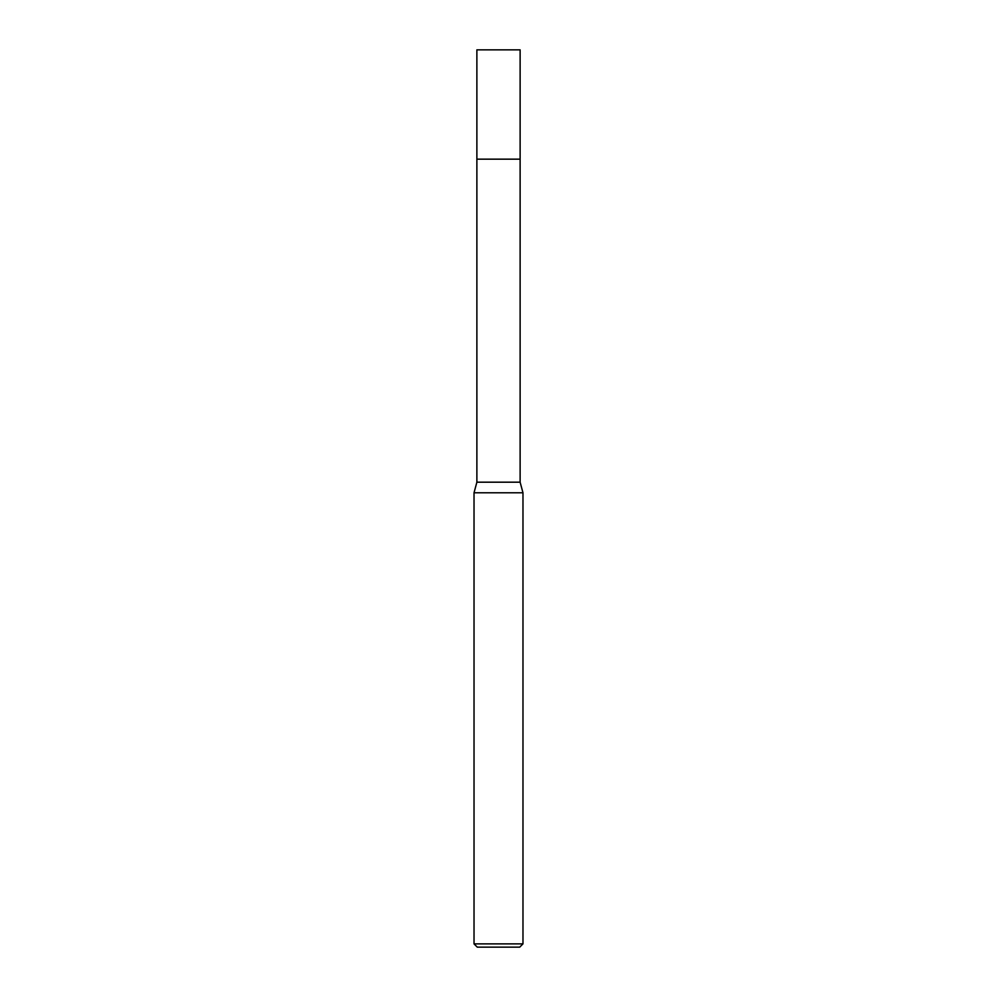 <?xml version="1.0" encoding="UTF-8"?>
<svg xmlns="http://www.w3.org/2000/svg" width="997" height="997" viewBox="0 0 997 997"><rect width="100%" height="100%" fill="white"/><g stroke="black" fill="none" stroke-linecap="round" stroke-linejoin="round"><path stroke-width="0.75" stroke-dasharray="4.99 3.74" d="M520.122 159.159L476.878 159.159L520.122 159.159M520.122 482.187L476.878 482.187M522.976 492.792L474.024 492.792M522.976 943.885L474.024 943.885M519.711 947.15L477.289 947.15M520.122 49.85L476.878 49.85"/><path stroke-width="1.5" d="M520.122 482.187L476.878 482.187L476.878 159.159L520.122 159.159L520.122 49.85L476.878 49.85L476.878 159.159L520.122 159.159L520.122 482.187L522.976 492.792L522.976 943.885L474.024 943.885L477.289 947.15L519.711 947.15L522.976 943.885M476.878 482.187L474.024 492.792L522.976 492.792M474.024 492.792L474.024 943.885"/></g></svg>
